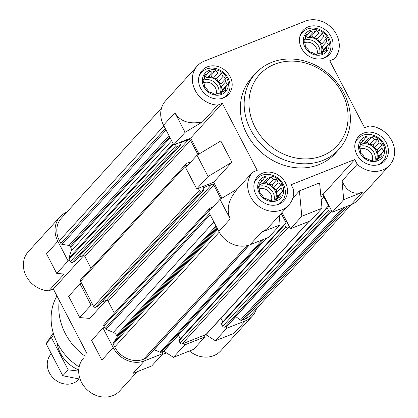<?xml version="1.0" encoding="UTF-8"?>
<svg xmlns="http://www.w3.org/2000/svg" width="418" height="418" viewBox="0 0 418 418"><rect width="100%" height="100%" fill="white"/><g stroke="black" fill="none" stroke-linecap="round" stroke-linejoin="round"><path stroke-width="0.63" d="M282.082 184.186A13.81 11.97 42.3 0 0 259.557 180.56A13.81 11.97 42.3 0 0 270.389 201.366A13.81 11.97 42.3 0 0 282.082 184.186M278.21 182.838L281.277 184.61L280.943 188.1L282.787 190.848L280.818 193.638L281.006 196.554L277.865 197.98L276.418 200.201L272.876 199.961L270.253 200.812L267.18 199.041L264.155 198.226L262.316 195.478L259.766 193.132L259.578 190.221L258.261 186.898L259.703 184.678L260.038 181.193L262.661 180.336L264.625 177.546L267.651 178.361L270.791 176.929L273.341 179.275L276.888 179.515L278.21 182.838L273.597 187.907L276.408 189.965L281.277 184.61M382.992 144.205A13.81 11.97 42.3 0 0 360.468 140.579A13.81 11.97 42.3 0 0 371.299 161.39A13.81 11.97 42.3 0 0 382.992 144.205M379.116 142.857L382.188 144.628L381.853 148.118L383.693 150.867L381.728 153.657L381.916 156.572L378.776 157.999L377.329 160.219L373.781 159.979L371.163 160.831L368.091 159.059L365.066 158.244L363.226 155.496L360.677 153.155L360.488 150.24L359.166 146.917L360.614 144.696L360.948 141.211L363.566 140.354L365.536 137.564L368.561 138.379L371.701 136.952L374.251 139.293L377.799 139.539L379.116 142.857L374.507 147.925L377.313 149.984L382.188 144.628M327.665 37.923A13.81 11.97 42.3 0 0 305.14 34.297A13.81 11.97 42.3 0 0 315.971 55.103A13.81 11.97 42.3 0 0 327.665 37.923M323.788 36.575L326.86 38.346L326.526 41.831L328.37 44.585L326.401 47.375L326.589 50.291L323.448 51.717L322.001 53.938L318.453 53.697L315.836 54.549L312.763 52.778L309.738 51.963L307.899 49.214L305.349 46.868L305.161 43.958L303.839 40.635L305.286 38.414L305.621 34.929L308.238 34.072L310.208 31.282L313.234 32.097L316.374 30.666L318.924 33.012L322.471 33.252L323.788 36.575L319.18 41.643L321.991 43.702L326.86 38.346M226.755 77.905A13.81 11.97 42.3 0 0 204.23 74.279A13.81 11.97 42.3 0 0 215.061 95.085A13.81 11.97 42.3 0 0 226.755 77.905M222.883 76.557L225.95 78.328L225.615 81.813L227.46 84.561L225.49 87.357L225.678 90.272L222.538 91.699L221.091 93.919L217.548 93.674L214.925 94.531L211.853 92.759L208.828 91.944L206.988 89.196L204.439 86.85L204.25 83.94L202.934 80.617L204.376 78.396L204.71 74.911L207.333 74.054L209.298 71.264L212.323 72.079L215.469 70.647L218.013 72.993L221.561 73.234L222.883 76.557L218.269 81.625L221.08 83.684L225.95 78.328M322.795 58.473A16.913 14.661 42.3 0 0 327.524 55.192A16.913 14.661 42.3 0 0 328.987 38.268A16.913 14.661 42.3 0 0 302.507 32.421A16.913 14.661 42.3 0 0 299.68 37.442M378.123 164.76A16.913 14.661 42.3 0 0 382.851 161.473A16.913 14.661 42.3 0 0 384.314 144.555A16.913 14.661 42.3 0 0 357.834 138.708A16.913 14.661 42.3 0 0 355.007 143.729M277.212 204.736A16.913 14.661 42.3 0 0 281.946 201.455A16.913 14.661 42.3 0 0 283.404 184.531A16.913 14.661 42.3 0 0 256.924 178.685A16.913 14.661 42.3 0 0 254.097 183.706M221.885 98.455A16.913 14.661 42.3 0 0 226.619 95.168A16.913 14.661 42.3 0 0 228.076 78.25A16.913 14.661 42.3 0 0 201.596 72.403A16.913 14.661 42.3 0 0 198.769 77.424M202.563 121.868C189.453 124.574 180.231 121.523 174.886 112.708L185.096 132.334L202.563 121.868L217.82 105.096A24.432 21.182 -137.7 0 1 195.222 90.466A24.432 21.182 -137.7 0 1 197.296 65.96L165.643 100.743A24.432 21.182 -137.7 0 0 163.537 125.186L173.747 144.806L190.671 138.102L198.973 154.049M197.014 155.224L208.08 176.48L231.875 162.221L220.809 140.965L197.014 155.224L185.665 167.696L196.732 188.952L213.65 182.248L221.958 198.2M252.529 172.347L237.461 188.91L219.999 199.37L208.65 211.842L218.86 231.467A24.432 21.182 -137.7 0 0 250.11 244.729L268.737 237.346L280.086 224.874L279.214 215.625M281.168 213.478A1.505 1.301 -137.7 0 1 281.387 213.797L285.98 222.627A0.752 0.653 -137.7 0 1 285.703 223.525L284.924 223.834A0.752 0.653 -137.7 0 0 284.642 224.732L285.834 227.021A1.505 1.301 -137.7 0 0 287.756 227.836L289.622 227.099L290.473 228.735L310.652 220.741L322.006 208.263L319.598 182.891L299.419 190.885L301.822 216.263L322.006 208.263M320.893 196.564L322.001 196.126A1.505 1.301 -137.7 0 1 323.924 196.941L328.517 205.771A0.752 0.653 -137.7 0 1 328.24 206.67L327.461 206.978A0.752 0.653 -137.7 0 0 327.179 207.877L328.376 210.17A1.505 1.301 -137.7 0 0 330.298 210.986L331.537 210.494L332.388 212.125L351.021 204.747L362.369 192.275C353.612 195.101 346.815 191.355 341.971 181.031L343.737 199.652L362.369 192.275M197.296 65.96A24.432 21.182 -137.7 0 1 204.303 61.143L305.213 21.161A24.432 21.182 -137.7 0 1 333.846 30.347A24.432 21.182 -137.7 0 1 334.348 58.865A24.432 21.182 -137.7 0 1 334.254 58.964L329.75 60.751L364.648 127.788L369.151 126.006A24.432 21.182 -137.7 0 1 391.75 140.636A24.432 21.182 -137.7 0 1 389.675 165.147L358.022 199.929A24.432 21.182 -137.7 0 1 351.021 204.747M320.768 195.232L323.109 194.302L354.762 159.519L291.111 184.735L293.582 189.479A24.432 21.182 -137.7 0 1 288.765 205.128L268.1 227.784L264.871 230.438L261.459 232.251L280.086 224.874M301.822 216.263L290.473 228.735M173.747 144.806L185.096 132.334M196.732 188.952L208.08 176.48M389.675 165.147A24.432 21.182 -137.7 0 1 357.228 164.258L341.971 181.031M219.999 199.37L230.208 218.995C226.039 209.554 228.411 199.579 237.314 189.067L237.461 188.91M288.765 205.128A24.432 21.182 -137.7 0 1 256.443 204.35A24.432 21.182 -137.7 0 1 252.624 172.242A24.432 21.182 -137.7 0 1 252.718 172.138L257.222 170.356L222.324 103.314L190.671 138.102M231.875 162.221L213.65 182.248M299.419 190.885L292.736 198.226M204.987 336.877L204.136 335.241L183.951 343.241L184.803 344.876L204.987 336.877L193.638 349.349L173.454 357.348L163.762 351.183M163.067 353.487L151.718 365.959L133.091 373.337L144.44 360.865L163.067 353.487L162.215 351.851L161.181 352.259A1.505 1.301 -137.7 0 1 160.104 352.228L154.106 349.683M249.337 245.016L146.629 357.902A1.505 1.301 -137.7 0 1 146.196 358.2L143.588 359.229A22.551 19.552 -137.7 0 1 114.746 346.992L113.315 344.244A1.505 1.301 -137.7 0 1 113.346 342.865L116.951 337.561A1.505 1.301 -137.7 0 0 116.983 336.187L116.533 335.32A5.638 4.885 -137.7 0 0 113.367 332.394L105.947 329.243A1.505 1.301 -137.7 0 1 105.101 328.464L104.531 327.367L102.98 327.984L113.194 347.604A24.432 21.182 -137.7 0 0 144.44 360.865M91.061 305.093L92.613 304.476L81.547 283.221L79.995 283.838L91.061 305.093L79.713 317.565L68.646 296.31L79.995 283.838M57.867 241.322A24.432 21.182 -137.7 0 1 59.978 216.885L28.325 251.673A24.432 21.182 -137.7 0 0 26.25 276.178A24.432 21.182 -137.7 0 0 48.849 290.808L64.106 274.041L56.733 273.419L46.518 253.794L57.867 241.322L68.082 260.942L69.634 260.33L69.064 259.238A1.505 1.301 -137.7 0 1 68.944 258.167L71.107 251.218A5.638 4.885 -137.7 0 0 70.668 247.21L70.219 246.348A1.505 1.301 -137.7 0 0 69.007 245.46L62.057 244.342A1.505 1.301 -137.7 0 1 60.845 243.454L59.419 240.705A22.551 19.552 -137.7 0 1 61.368 218.149L161.552 108.037M59.978 216.885A24.432 21.182 -137.7 0 1 66.849 212.125M184.803 344.876L173.454 357.348M106.02 300.547L89.76 318.417L79.713 317.565M56.733 273.419L68.082 260.942M256.448 308.782A24.432 21.182 -137.7 0 1 252.357 316.071L220.704 350.859A24.432 21.182 -137.7 0 1 189.453 351.01M252.357 316.071A24.432 21.182 -137.7 0 1 245.35 320.883L226.718 328.266L215.369 340.738L234.002 333.36L245.35 320.883M83.652 357.954L83.746 357.85A24.432 21.182 -137.7 0 0 83.652 357.954A24.432 21.182 -137.7 0 0 87.472 390.062A24.432 21.182 -137.7 0 0 119.794 390.84L137.198 371.712M87.2 354.051L53.352 289.026L83.757 255.607M166.448 352.891L162.006 354.652M331.84 211.069L227.34 325.925A1.505 1.301 -137.7 0 1 226.906 326.218L225.866 326.63L226.718 328.266M351.151 204.695L250.967 314.806A22.551 19.552 -137.7 0 1 244.499 319.248L241.891 320.282A1.505 1.301 -137.7 0 1 240.475 320.057L235.794 316.63M48.849 290.808L53.352 289.026M215.369 340.738L205.729 334.609M102.98 327.984L91.631 340.456L101.846 360.081L113.194 347.604M104.531 327.367L103.852 326.061A1.505 1.301 -137.7 0 1 103.977 324.556L209.648 208.42A1.505 1.301 -137.7 0 1 210.082 208.122L212.255 207.26A0.752 0.653 -137.7 0 1 212.799 207.281M114.36 313.15L108.173 301.274A1.505 1.301 -137.7 0 0 106.25 300.453L101.506 302.334M98.073 306.018A0.752 0.653 -137.7 0 1 97.734 306.394L95.56 307.256A1.505 1.301 -137.7 0 1 93.637 306.441L92.613 304.476M81.547 283.221L80.528 281.257A1.505 1.301 -137.7 0 1 80.658 279.757L186.329 163.616A1.505 1.301 -137.7 0 1 186.757 163.318L188.931 162.456A0.752 0.653 -137.7 0 1 189.892 162.868L189.955 162.983M91.035 268.351L84.849 256.469A1.505 1.301 -137.7 0 0 82.926 255.654L78.182 257.535M74.754 261.213A0.752 0.653 -137.7 0 1 74.409 261.59L72.236 262.452A1.505 1.301 -137.7 0 1 70.313 261.637L69.634 260.33M225.866 326.63L224.628 327.122A1.505 1.301 -137.7 0 1 222.705 326.306L221.514 324.018A0.752 0.653 -137.7 0 1 221.577 323.266L327.247 207.124M222.836 321.881L220.944 318.255M309.111 221.347L206.429 334.207A1.505 1.301 -137.7 0 1 205.996 334.505L204.136 335.241M183.951 343.241L182.091 343.977A1.505 1.301 -137.7 0 1 180.168 343.162L178.977 340.874A0.752 0.653 -137.7 0 1 179.04 340.121L284.71 223.98M180.299 338.737L178.408 335.105M266.574 238.203L163.893 351.063A1.505 1.301 -137.7 0 1 163.459 351.36L162.215 351.851M209.648 208.42A1.505 1.301 -137.7 0 0 209.517 209.92L209.841 210.536M220.955 198.796L213.844 185.132L108.173 301.274M198.284 188.34L199.302 190.3A1.505 1.301 -137.7 0 0 201.23 191.115L203.399 190.253A0.752 0.653 -137.7 0 0 203.681 189.354L203.258 188.539A0.752 0.653 -137.7 0 1 203.535 187.635L211.921 184.317A1.505 1.301 -137.7 0 1 213.844 185.132M186.329 163.616A1.505 1.301 -137.7 0 0 186.198 165.12L186.856 166.39M197.975 154.65L190.519 140.328L84.849 256.469M175.304 144.189L175.983 145.501A1.505 1.301 -137.7 0 0 177.906 146.316L180.08 145.454A0.752 0.653 -137.7 0 0 180.362 144.555L179.933 143.735A0.752 0.653 -137.7 0 1 180.215 142.836L188.596 139.513A1.505 1.301 -137.7 0 1 190.519 140.328M338.972 149.336L335.189 153.495A56.383 48.88 -137.7 0 1 246.913 134.006A56.383 48.88 -137.7 0 1 251.782 77.607L255.565 73.448A56.383 48.88 42.3 0 0 264.375 147.549A56.383 48.88 42.3 0 0 338.972 149.336A56.383 48.88 42.3 0 0 343.842 92.942A56.383 48.88 42.3 0 0 255.565 73.448M331.025 36.575A17.854 15.476 42.3 0 0 303.071 30.404A17.854 15.476 42.3 0 0 305.861 53.87A17.854 15.476 42.3 0 0 329.483 54.434A17.854 15.476 42.3 0 0 331.025 36.575M386.352 142.862A17.854 15.476 42.3 0 0 358.398 136.686A17.854 15.476 42.3 0 0 361.189 160.151A17.854 15.476 42.3 0 0 384.811 160.721A17.854 15.476 42.3 0 0 386.352 142.862M285.442 182.838A17.854 15.476 42.3 0 0 257.488 176.668A17.854 15.476 42.3 0 0 260.278 200.133A17.854 15.476 42.3 0 0 283.9 200.697A17.854 15.476 42.3 0 0 285.442 182.838M230.114 76.557A17.854 15.476 42.3 0 0 202.16 70.386A17.854 15.476 42.3 0 0 204.951 93.851A17.854 15.476 42.3 0 0 228.573 94.416A17.854 15.476 42.3 0 0 230.114 76.557M217.82 105.096L222.324 103.314M354.762 159.519L357.228 164.258M343.737 199.652L332.388 212.125M323.109 194.302L331.537 210.494M282.035 212.527L289.622 227.099M221.08 83.684L221.007 86.881L225.615 81.813M221.007 86.881L222.585 89.917L227.46 84.561M222.585 89.917L220.882 92.425L225.49 87.357M220.882 92.425L220.856 93.548M220.542 93.893L222.538 91.699M204.475 77.194L207.333 74.054M204.93 76.698L207.709 77.147L212.323 72.079M207.709 77.147L210.594 76.003L215.469 70.647M210.594 76.003L213.405 78.061L218.013 72.993M213.405 78.061L216.691 78.589L221.561 73.234M216.691 78.589L218.269 81.625M204.256 78.584A11.276 9.776 -137.7 0 1 219.638 84.253A11.276 9.776 -137.7 0 1 219.852 93.857M216.158 94.144A9.243 8.01 42.3 0 0 215.38 87.749A9.243 8.01 42.3 0 0 203.723 82.675M218.786 93.784A11.276 9.776 42.3 0 0 217.747 86.333A11.276 9.776 42.3 0 0 203.143 80.287M321.991 43.702L321.917 46.9L326.526 41.831M321.917 46.9L323.495 49.935L328.37 44.585M323.495 49.935L321.792 52.443L326.401 47.375M321.792 52.443L321.766 53.567M321.452 53.912L323.448 51.717M305.386 37.212L308.238 34.072M305.835 36.716L308.62 37.165L313.234 32.097M308.62 37.165L311.504 36.021L316.374 30.666M311.504 36.021L314.315 38.08L318.924 33.012M314.315 38.08L317.596 38.608L322.471 33.252M317.596 38.608L319.18 41.643M305.161 38.602A11.276 9.776 -137.7 0 1 320.549 44.271A11.276 9.776 -137.7 0 1 320.763 53.875M377.313 149.984L377.245 153.187L381.853 148.118M377.245 153.187L378.823 156.222L383.693 150.867M378.823 156.222L377.12 158.725L381.728 153.657M377.12 158.725L377.093 159.848M376.78 160.193L378.776 157.999M360.713 143.494L363.566 140.354M361.162 142.998L363.947 143.447L368.561 138.379M363.947 143.447L366.832 142.303L371.701 136.952M366.832 142.303L369.637 144.362L374.251 139.293M369.637 144.362L372.924 144.889L377.799 139.539M372.924 144.889L374.507 147.925M360.488 144.884A11.276 9.776 -137.7 0 1 375.876 150.558A11.276 9.776 -137.7 0 1 376.09 160.157M276.408 189.965L276.335 193.168L280.943 188.1M276.335 193.168L277.913 196.199L282.787 190.848M277.913 196.199L276.209 198.707L280.818 193.638M276.209 198.707L276.183 199.83M275.87 200.175L277.865 197.98M259.803 183.476L262.661 180.336M260.257 182.979L263.037 183.429L267.651 178.361M263.037 183.429L265.921 182.285L270.791 176.929M265.921 182.285L268.732 184.343L273.341 179.275M268.732 184.343L272.019 184.871L276.888 179.515M272.019 184.871L273.597 187.907M259.583 184.866A11.276 9.776 -137.7 0 1 274.966 190.535A11.276 9.776 -137.7 0 1 275.18 200.138M317.069 54.162A9.243 8.01 42.3 0 0 316.29 47.767A9.243 8.01 42.3 0 0 304.628 42.693M319.697 53.802A11.276 9.776 42.3 0 0 318.657 46.351A11.276 9.776 42.3 0 0 304.053 40.306M372.396 160.444A9.243 8.01 42.3 0 0 371.618 154.054A9.243 8.01 42.3 0 0 359.955 148.975M375.024 160.084A11.276 9.776 42.3 0 0 373.985 152.633A11.276 9.776 42.3 0 0 359.381 146.587M271.486 200.426A9.243 8.01 42.3 0 0 270.707 194.03A9.243 8.01 42.3 0 0 259.05 188.957M274.114 200.065A11.276 9.776 42.3 0 0 273.074 192.614A11.276 9.776 42.3 0 0 258.47 186.569M56.947 295.939A54.502 47.25 42.3 0 0 79.133 366.952M59.319 300.49A56.383 48.88 42.3 0 0 85.199 356.251M341.997 92.786A52.621 45.619 42.3 0 0 256.156 78.971A52.621 45.619 42.3 0 0 297.433 158.27A52.621 45.619 42.3 0 0 341.997 92.786M50.97 354.171A18.794 16.292 42.3 0 0 54.042 378.823A18.794 16.292 42.3 0 0 78.856 379.372L79.221 378.969M80.11 379.116L62.804 375.772L46.095 343.674L53.248 333.005M46.095 343.674L51.477 337.754L68.186 369.852L78.709 371.09M53.718 334.525L51.477 337.754M62.804 375.772L68.186 369.852M57.026 342.572A31.763 27.536 42.3 0 0 78.746 369.914M250.11 244.729L261.459 232.251M163.537 125.186L174.886 112.708M218.86 231.467L230.208 218.995M347.363 206.194L244.499 319.248M344.751 207.229L241.891 320.282M342.217 208.232L240.475 320.057M331.777 210.954L226.906 326.218M330.298 210.986L224.628 327.122M328.376 210.17L222.705 326.306M327.179 207.877L221.514 324.018M328.517 205.771L327.388 207.014M323.924 196.941L321.212 199.919M322.001 196.126L320.961 197.265M308.86 221.451L205.996 334.505M287.756 227.836L182.091 343.977M285.834 227.021L180.168 343.162M284.642 224.732L178.977 340.874M285.98 222.627L284.851 223.865M281.387 213.797L279.261 216.132M266.323 238.302L163.459 351.36M264.045 239.206L161.181 352.259M262.311 239.895L160.104 352.228M249.107 245.094L146.196 358.2M246.881 245.7L143.588 359.229M219.231 232.152L114.746 346.992M217.794 229.414L113.315 344.244M217.35 228.557L113.346 342.865M216.905 227.706L116.951 337.561M216.461 226.854L116.983 336.187M216.012 225.986L116.533 335.32M213.885 221.911L113.367 332.394M210.144 214.721L105.947 329.243M209.58 213.635L105.101 328.464M209.517 209.92L103.852 326.061M211.921 184.317L106.25 300.453M203.535 187.635L203.195 188.016M203.399 190.253L97.734 306.394M201.23 191.115L95.56 307.256M199.302 190.3L93.637 306.441M186.198 165.12L80.528 281.257M188.596 139.513L82.926 255.654M180.215 142.836L179.871 143.212M180.08 145.454L74.409 261.59M177.906 146.316L72.236 262.452M175.983 145.501L70.313 261.637M173.543 144.403L69.064 259.238M173.146 143.646L68.944 258.167M171.631 140.741L71.107 251.218M170.142 137.877L70.668 247.21M169.692 137.015L70.219 246.348M168.961 135.604L69.007 245.46M166.061 130.035L62.057 244.342M165.324 128.624L60.845 243.454M163.898 125.875L59.419 240.705M252.624 172.242L237.314 189.067M203.618 190.106L97.948 306.248M180.294 145.307L74.623 261.443M224.544 97.451L226.619 95.168M199.522 74.681L201.596 72.403M325.455 57.47L327.524 55.192M300.432 34.704L302.507 32.421M380.782 163.751L382.851 161.473M355.76 140.986L357.834 138.708M279.872 203.733L281.946 201.455M254.849 180.968L256.924 178.685"/></g></svg>

